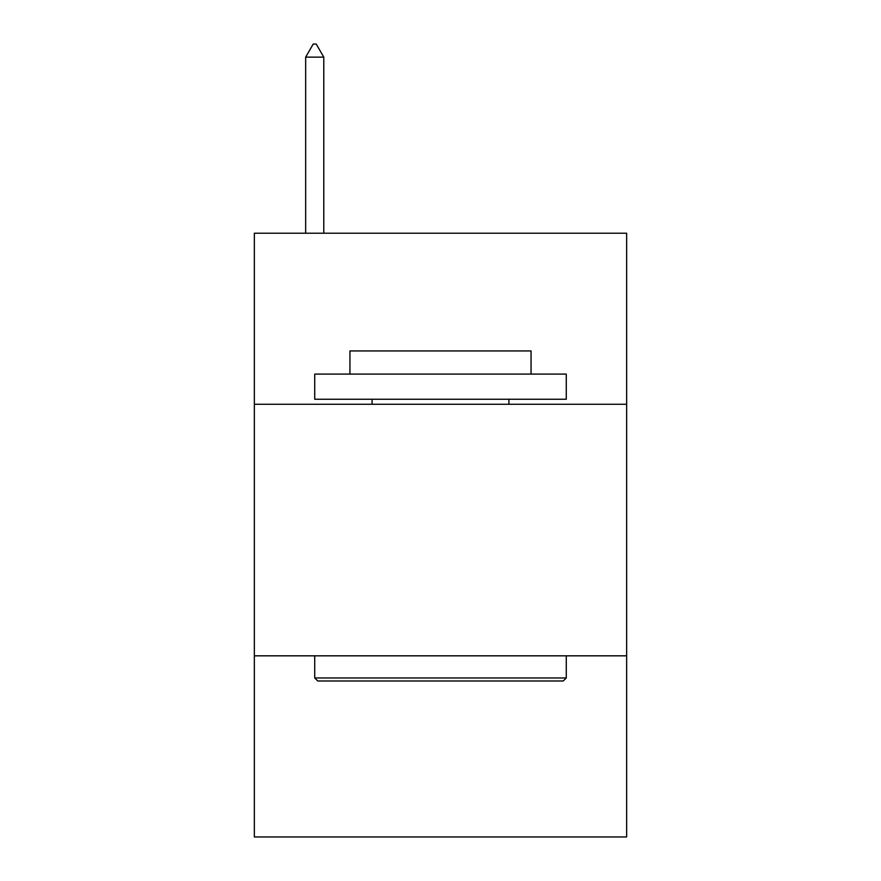 <?xml version="1.0" encoding="UTF-8"?>
<svg xmlns="http://www.w3.org/2000/svg" width="881" height="881" viewBox="0 0 881 881"><rect width="100%" height="100%" fill="white"/><g stroke="black" fill="none" stroke-linecap="round" stroke-linejoin="round"><path stroke-width="1.32" d="M626.655 404.28L626.655 233.223L254.345 233.223L254.345 404.28L626.655 404.28L626.655 836.95L254.345 836.95L254.345 404.28M626.655 655.827L254.345 655.827M317.744 680.991L314.726 677.963L566.274 677.963L563.256 680.991L317.744 680.991M566.274 374.095L566.274 399.247L314.726 399.247L314.726 374.095L566.274 374.095M349.944 374.095L349.944 350.946L531.056 350.946L531.056 374.095M566.274 655.827L566.274 677.963M314.726 655.827L314.726 677.963M508.921 399.247L508.921 404.28M372.079 399.247L372.079 404.28M323.779 57.133L316.235 44.05L313.218 44.05L305.663 57.133L323.779 57.133L323.779 233.223M305.663 57.133L305.663 233.223"/></g></svg>
